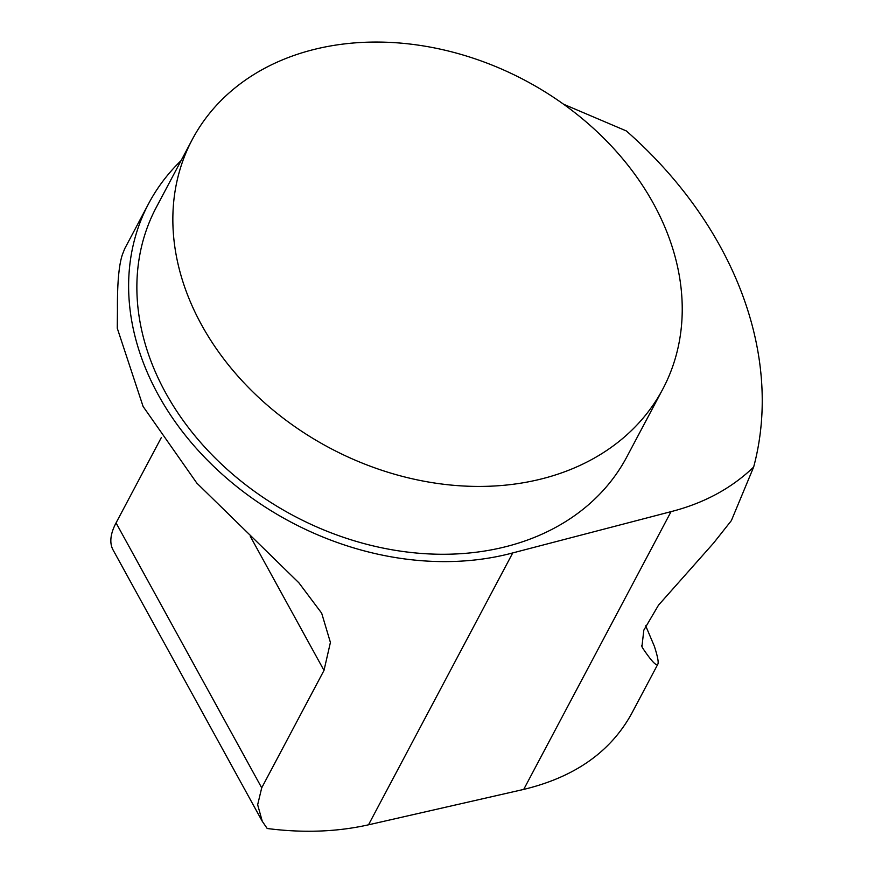 <?xml version="1.0" encoding="UTF-8"?>
<svg xmlns="http://www.w3.org/2000/svg" width="875" height="875" viewBox="0 0 875 875"><rect width="100%" height="100%" fill="white"/><g stroke="black" fill="none" stroke-linecap="round" stroke-linejoin="round"><path stroke-width="1.31" d="M657.847 664.18L631.564 713.727C610.455 751.964 574.503 777.197 523.72 789.403L368.517 824.808C336.984 831.906 303.209 833.131 267.203 828.505L262.292 821.341L257.655 804.759L261.712 787.839L324.002 670.414L330.411 642.436L321.672 613.178L298.889 582.816L196.82 483.109L143.095 406.47L117.272 328.223L117.447 310.155C117.228 283.314 118.912 264.72 122.478 254.352L124.742 248.631L148.684 203.514A274.827 214.78 27.9 0 0 213.85 466.55A274.827 214.78 27.9 0 0 512.75 552.923L671.059 511.634C703.948 503.212 731.478 488.348 753.648 467.053L731.369 520.603L713.573 543.08L658.536 605.117L643.825 630.153L641.922 646.669L642.633 648.014C651.416 661.117 656.491 666.509 657.847 664.18C658.777 662.353 657.628 656.414 654.402 646.363L645.684 625.789M662.812 389.058L626.828 456.892A266.306 208.119 -152.1 0 1 294.044 515.955A266.306 208.119 -152.1 0 1 156.319 207.298L192.303 139.464A266.306 208.119 27.9 0 0 330.028 448.12A266.306 208.119 27.9 0 0 662.812 389.058A266.306 208.119 27.9 0 0 653.483 203.634A266.306 208.119 27.9 0 0 416.522 44.887A266.306 208.119 27.9 0 0 192.303 139.464M262.281 821.341L113.083 549.97A106.52 42.722 -28.8 0 1 116.058 522.9L161.295 437.631M563.533 104.213L626.347 130.944A389.233 304.194 -152.1 0 1 720.223 246.444A389.233 304.194 -152.1 0 1 753.648 467.053M181.081 160.628A274.827 214.78 27.9 0 0 148.684 203.514M641.495 645.323L642.633 648.014M250.272 536.32L324.002 670.414M116.058 522.9L261.712 787.839M512.75 552.923L368.517 824.808M523.72 789.403L671.059 511.634"/></g></svg>
